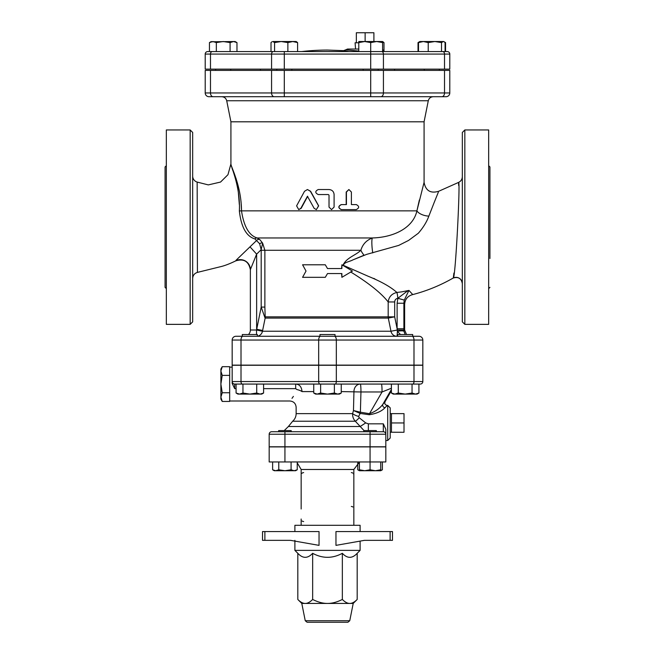 <?xml version="1.0" encoding="UTF-8"?>
<svg xmlns="http://www.w3.org/2000/svg" width="655" height="655" viewBox="0 0 655 655"><rect width="100%" height="100%" fill="white"/><g stroke="black" fill="none" stroke-linecap="round" stroke-linejoin="round"><path stroke-width="0.98" d="M373.907 41.527L373.907 32.75L365.13 32.75L365.13 41.527M356.345 42.788L356.345 32.75L365.13 32.75M358.784 42.788L355.092 42.788L355.559 49.051L358.784 49.051L347.486 49.051L345.644 49.854L358.784 51.049M378.222 69.127L378.222 70.38M444.516 70.38L444.516 92.953L449.788 92.953L449.788 70.38L205.211 70.38L205.211 92.953A3.766 3.766 0 0 0 208.97 96.719L446.03 96.719A3.766 3.766 0 0 0 449.788 92.953A3.766 3.766 0 0 1 446.03 96.719M441.855 96.719A3.766 2.661 90 0 0 444.516 92.953L284.303 92.953L284.303 96.719L274.232 96.719A3.766 2.661 90 0 1 271.571 92.953L210.484 92.953A3.766 2.661 90 0 0 213.145 96.719M428.288 100.747L226.712 100.747L230.92 121.805L424.08 121.805L428.288 100.747C428.976 98.242 430.613 96.899 433.209 96.719L370.697 96.719L370.697 70.38M284.303 96.719L229.021 96.719M235.546 41.773L236.971 42.591L233.532 41.527L230.085 42.591L223.208 41.527L216.33 42.591L212.891 41.527L209.453 42.591L209.453 51.565L216.33 51.565L216.33 42.591M210.877 41.773L235.129 41.527M274.576 42.591L272.791 41.527L281.216 41.527L274.576 42.591L274.576 51.565M292.728 41.527L287.864 42.591L281.216 41.527L296.216 41.527L297.591 42.591L292.728 41.527M271.964 41.773L271.014 42.591L271.014 51.565L238.445 51.565M370.697 42.591L364.737 41.527L376.658 41.527L370.697 42.591L370.697 51.565L207.717 51.565A2.505 2.505 0 0 0 205.211 54.07A2.505 2.505 0 0 1 207.717 51.565M382.61 41.527L382.61 42.591L376.658 41.527L382.61 41.527L383.986 42.591L382.61 42.1M358.784 42.591L358.784 41.527L364.737 41.527L358.784 42.591L358.784 51.565M441.519 42.591L434.871 41.527L443.296 41.527L441.519 42.591L441.519 51.565M443.296 41.527L444.123 41.773L443.296 41.527M443.705 41.527L445.547 42.591L445.547 51.565L445.081 51.565L445.081 42.591L444.123 41.773M428.231 42.591L423.367 41.527L434.871 41.527L428.231 42.591L428.231 51.565M418.504 42.591L419.871 41.527L423.367 41.527L418.504 42.591L418.504 51.565M445.547 42.591L444.573 42.1M419.003 42.1L418.029 42.591L418.029 51.565M236.971 51.565L236.971 42.591M230.085 51.565L230.085 42.591M297.591 51.565L297.591 42.591M287.864 51.565L287.864 42.591M210.484 69.127L210.484 54.07L205.211 54.07L205.211 69.127L449.788 69.127L449.788 54.07A2.505 2.505 0 0 0 447.283 51.565L370.697 51.565L382.61 51.565L382.61 42.591M383.986 51.565L383.986 42.591M354.224 50.632L345.644 49.854L343.629 50.648L349.074 51.565M301.701 51.565A223.257 223.257 0 0 1 327.5 50.067L343.629 50.648M416.555 51.565L382.61 51.565M260.485 70.38L260.485 69.127M356.287 204.581C359.415 206.251 359.415 207.922 356.287 209.6L341.427 209.6C338.177 207.93 338.177 206.259 341.427 204.581L346.438 204.581L346.438 192.038L348.902 189.532L351.399 192.038L351.399 204.581L356.287 204.581M351.399 204.581L355.919 204.581M355.919 209.6L341.247 209.6C338.046 207.93 338.046 206.259 341.247 204.581L346.192 204.581L346.192 192.038L348.902 189.532M331.545 209.6L329.006 207.095L331.545 209.6L334.099 207.095L334.099 194.551C333.796 191.506 332.11 189.835 329.023 189.532L318.24 189.532C314.981 191.203 314.981 192.873 318.24 194.551L328.392 194.551L329.023 195.174L329.023 207.095L329.006 195.174L328.376 194.551M314.138 208.315L316.357 209.6L318.551 205.867L310.372 191.26L307.449 189.532L304.534 191.26L296.6 205.867L298.729 209.6L300.841 208.315L307.441 196.279L314.138 208.315M307.449 189.532L310.593 191.26L318.666 205.867L316.357 209.6M307.703 196.279L301.177 208.315L298.729 209.6M341.607 268.55L341.885 264.784L341.885 268.55L327.5 268.55L325.289 264.784L302.577 264.784L306.024 271.055L302.577 277.327L325.289 277.327L327.5 273.569L341.885 273.569L341.885 277.327L352.423 271.055L341.885 264.784M327.5 268.55L325.289 264.784M341.607 273.569L341.885 277.327M327.5 273.569L325.289 277.327M350.581 271.907C368.642 283.026 381.185 293.039 388.186 301.955L388.186 316.848L394.687 316.848L394.687 301.955L388.186 301.955C388.849 296.846 391.755 293.677 396.905 292.457L396.676 292.261C390.511 286.808 381.054 281.494 368.315 276.32L343.621 265.447C343.13 262.483 349.893 261.607 352.824 259.929L364.049 255.204A10.038 4.601 57.5 0 1 360.872 250.275C355.69 255.442 346.151 257.693 342.86 265.529M458.639 185.422L458.59 182.401C460.49 180.379 455.487 278.58 453.301 277.998A6.272 6.272 0 0 1 462.332 283.623C461.374 278.457 458.369 276.574 453.301 277.998L453.915 273.053M453.301 277.99C440.316 285.416 426.798 290.943 412.756 294.578L408.941 290.419L406.673 291.581L397.863 298.287L404.266 300.088L408.941 290.419L401.859 291.843M373.612 278.367L374.881 278.915M418.365 233.213L408.589 240.418L398.707 245.412L366.718 254.345L354.568 259.224M433.987 202.976C440.168 187.657 440.176 187.657 433.995 202.976L428.853 216.109A10.038 4.88 13.1 0 1 416.899 210.853C413.231 227.956 393.639 237.397 372.417 237.961C366.473 240.197 362.624 244.299 360.872 250.275L264.874 250.275L262.63 243.144L259.929 239.714A2.505 2.366 -35.5 0 0 256.801 240.295L236.152 260.166M418.357 233.213C423.253 227.555 426.757 221.857 428.853 216.109M401.867 291.843L396.905 292.457A6.272 0.54 84.1 0 1 397.863 298.287L397.118 303.24L403.881 303.24L404.258 300.105L397.855 298.295C395.866 298.696 394.809 299.916 394.687 301.955M464.837 129.952L462.332 132.466L462.332 321.859L464.837 324.364L464.837 129.952L488.671 129.952L488.671 324.364L464.837 324.364M192.668 176.072A6.272 6.272 0 0 0 197.155 182.082L208.298 184.898L220.555 182.057L227.956 174.697L230.92 163.93C230.855 166.583 240.631 186.921 239.353 210.951C241.171 227.121 246.378 236.455 254.967 238.944L259.642 243.742L261.173 249.678L262.63 243.144A2.505 1.22 150.1 0 0 259.642 243.742M250.366 269.778C248.777 261.402 243.897 258.43 235.718 260.87C229.594 263.867 224.37 265.848 220.064 266.814L197.433 272.39L197.155 182.082L208.298 184.898M259.929 239.714L257.112 237.961A2.505 2.211 106.6 0 0 254.967 238.944C246.378 236.455 241.171 227.121 239.353 210.951L241.498 210.853C241.458 185.561 230.576 166.083 230.92 163.93L230.92 121.805M239.345 204.655L238.338 192.398M232.861 170.546L232.009 168.171M231.379 166.296L231.092 165.248M192.668 321.859L192.668 132.466L190.163 129.952L190.163 324.364L192.668 321.859M165.076 195.804L165.076 287.365L165.076 166.951L166.329 165.699M190.163 129.952L166.329 129.952L166.329 324.364L190.163 324.364M489.924 258.512L489.924 166.951L488.671 165.699M397.118 303.24L397.118 328.753L394.687 316.848L388.3 318.076A6.272 5.952 -90 0 1 388.186 316.848L265.177 316.848L264.874 307.08L261.189 307.08L264.874 317.536L265.16 318.076L265.177 316.848A3.766 2.481 -11.7 0 1 264.874 317.536M205.211 92.953A3.766 3.766 0 0 0 208.97 96.719A3.766 3.766 0 0 1 205.211 92.953L210.484 92.953L210.484 70.38M242.89 336.277L235.939 336.277A3.766 3.766 0 0 0 232.173 340.043L232.173 365.13L422.827 365.13L422.827 340.043A3.766 3.766 0 0 0 419.061 336.277L242.89 336.277A3.766 1.883 -90 0 0 241.007 340.043L318.674 340.043A3.766 1.883 -90 0 1 320.549 336.277M242.309 334.525L242.309 336.277L242.309 334.525L257.358 334.525L257.358 336.277L319.976 336.277L319.976 334.525L335.024 334.525L335.024 336.277L397.642 336.277L397.642 334.525L412.691 334.525L412.691 336.277M397.241 329.981L403.881 330.038L397.241 329.981L397.118 328.753L403.881 328.753L403.881 303.24L404.528 304.256M405.142 334.525L403.971 331.307A6.272 1.375 169.7 0 0 397.364 331.307L400.492 334.525M397.249 330.038L397.364 331.307A6.272 0.549 -90 0 1 396.832 336.277A6.272 5.969 -90 0 1 390.978 331.242L397.249 330.038M403.971 331.307L403.881 330.038M256.531 334.525L256.555 330.005L262.467 331.242L265.16 318.076L388.3 318.076L390.978 331.242L262.467 331.242A6.272 6.116 -90 0 1 257.358 336.212M264.874 307.08L264.874 250.275L261.189 250.275L261.189 307.08L256.555 330.005L250.366 330.005L250.366 269.639L250.366 330.005A6.272 6.272 0 0 1 248.441 334.525M235.726 260.747A10.038 10.005 0 0 1 250.366 269.639L256.637 254.14L256.637 329.236L262.63 330.472M261.189 250.275L261.165 249.678L256.637 254.14L250.275 247.14M231.485 166.337L232.058 167.844M232.943 170.046L234.441 173.878M236.095 178.578L239.419 191.309M241.187 204.352L241.498 210.853C243.881 226.491 249.08 235.522 257.112 237.961L372.417 237.961A10.038 1.433 84.6 0 0 372.785 252.912M241.498 210.853L416.899 210.853L424.08 182.344L416.899 210.853L419.364 199.996M424.08 121.805L424.08 182.344C425.652 190.72 430.523 193.692 438.686 191.276L458.59 182.401C460.973 181.222 462.217 179.314 462.332 176.662M222.233 401.45L220.891 399.116L220.891 397.102L222.233 401.45L229.668 401.45L229.668 392.754L222.233 392.754L220.891 397.102L220.891 384.067L222.233 392.754M222.233 366.685L220.891 371.033L220.891 369.019L222.233 366.685L229.668 366.685L229.668 392.754M222.233 375.38L220.891 384.067L220.891 371.033L222.233 375.38L229.668 375.38M390.216 432.226L404.012 432.267L404.012 422.95L391.469 422.95L391.469 413.632L404.012 413.632L404.012 422.95M391.469 432.267L391.469 422.95M390.216 413.665L391.469 413.632M236.078 393.033L239.517 394.097L237.921 394.097L236.078 393.033L236.078 384.067L234.686 384.067L420.313 384.067A2.505 2.505 0 0 0 422.827 381.562A2.505 2.505 0 0 1 420.313 384.067M242.956 393.033L249.833 394.097L239.517 394.097L242.956 393.033L242.956 384.067M263.597 393.033L261.754 394.097L260.158 394.097L263.597 393.033L263.597 384.067L313.745 384.067L313.745 393.033L317.184 394.097L315.587 394.097L313.745 393.033M256.711 393.033L260.158 394.097L249.833 394.097L256.711 393.033L256.711 384.067M320.623 393.033L327.5 394.097L317.184 394.097L320.623 393.033L320.623 384.067M334.377 393.033L337.816 394.097L327.5 394.097L334.377 393.033L334.377 384.067M341.255 393.033L339.413 394.097L337.816 394.097L341.255 393.033L341.255 384.067L362.19 384.067M394.842 394.097L398.289 393.033L405.167 394.097L393.246 394.097L391.403 393.033L394.842 394.097M412.044 393.033L415.483 394.097L405.167 394.097L412.044 393.033L412.044 384.067M418.922 393.033L417.079 394.097L415.483 394.097L418.922 393.033L418.922 384.067M391.403 384.067L391.403 393.033L393.246 394.097M398.289 384.067L398.289 393.033M387.703 440.512L390.216 437.999L390.216 407.901L387.703 405.388L387.703 440.512L385.82 440.512M360.062 413.411L360.315 412.191L353.471 410.521L360.168 413.436L358.637 416.424L359.218 417.751L365.711 422.909L368.339 423.826L383.314 423.826L385.82 429.262L385.82 434.24A2.505 2.505 0 0 0 383.314 431.727L271.686 431.727L278.662 431.727L278.662 430.597L291.197 430.597L291.197 431.727L363.803 431.727L363.803 430.597L376.338 430.597L376.338 431.727L379.024 431.727L376.338 431.727M369.281 414.738L369.502 413.69L360.389 412.2L360.168 413.436L369.281 414.738C376.347 413.649 381.57 411.324 384.952 407.778L386.876 405.781M413.993 365.253L413.993 381.562L422.827 381.562L422.827 365.253L232.173 365.253L232.173 381.562A2.505 2.505 0 0 0 234.686 384.067L234.686 388.644L232.173 383.429L232.173 381.562L232.173 383.429M380.547 431.727L383.314 431.727L380.547 431.727M284.933 431.727L284.933 434.24L269.18 434.24A2.505 2.505 0 0 1 271.686 431.727A2.505 2.505 0 0 0 269.18 434.24L269.18 446.784L385.82 446.784L385.82 434.24A2.505 2.505 0 0 0 383.314 431.727A2.505 2.505 0 0 1 385.82 434.24L385.82 429.262M384.952 407.778A2.505 1.998 39.6 0 1 382.798 404.364C379.638 408.548 375.209 411.659 369.502 413.69L382.045 391.968L391.403 388.227M384.706 402.08L382.798 404.364L391.403 389.455M341.255 391.592L360.954 391.968A7.524 0.655 90 0 0 360.299 384.067A7.524 6.345 -90 0 0 353.946 391.592L353.471 410.521L352.611 413.624C352.456 416.572 353.356 419.11 355.305 421.231L364.041 430.597M358.637 416.424A7.524 2.694 16.7 0 1 352.611 413.624L296.142 413.624L296.142 407.271C295.765 403.464 293.677 401.376 289.878 400.999L229.668 400.999M302.029 391.592C294.848 411.979 294.848 411.979 302.029 391.592C294.848 411.979 294.848 411.979 302.029 391.592C301.578 386.786 299.458 384.28 295.675 384.067L295.675 388.644L296.936 389.561A6.272 1.981 -166.2 0 1 302.029 391.592L313.745 391.592M368.339 423.826L368.339 430.597M365.711 422.909L360.185 426.495L288.405 426.495L292.654 421.231L355.305 421.231A7.524 1.449 -50.7 0 0 359.218 417.751M381.39 384.067A7.524 0.655 -90 0 1 382.045 391.968L360.954 391.968L360.389 412.2M296.936 389.561C288.315 404.438 288.315 404.438 296.936 389.561L296.936 389.553M291.999 398.338L293.399 396.398M313.745 384.067L295.675 384.067M297.239 469.782L295.593 470.732L294.16 470.732L297.239 469.782L297.239 461.955M272.619 469.782L275.698 470.732L274.265 470.732L272.619 469.782L272.619 461.955M284.933 470.732L291.082 469.782L294.16 470.732L275.698 470.732L278.776 469.782L284.933 470.732M359.407 469.782L364.737 470.732L359.407 470.732L359.407 461.955M370.067 469.782L375.405 470.732L364.737 470.732L370.067 469.782L370.067 461.955L269.18 461.955L269.18 446.906L284.933 446.906L284.933 461.955M375.405 470.732L380.735 469.782L380.735 470.732L375.405 470.732M357.761 462.872L357.761 469.782L359.407 470.519M380.735 470.519L382.381 469.782L382.381 461.955M291.082 461.955L291.082 469.782M278.776 461.955L278.776 469.782M380.735 461.955L380.735 469.782M297.812 553.303C302.757 558.658 307.703 558.658 312.656 553.303C322.555 558.658 332.445 558.658 342.344 553.303C347.297 558.658 352.243 558.658 357.188 553.303L360.111 550.38L294.889 550.38L297.812 553.303L297.812 599.456C300.465 602.142 302.938 603.468 305.23 603.435L301.791 603.435L297.812 599.456M357.188 553.303L357.188 599.456C354.535 602.142 352.062 603.468 349.77 603.435L305.23 603.435C307.523 603.468 310.003 602.142 312.656 599.456C317.97 602.142 322.915 603.468 327.5 603.435C332.085 603.468 337.03 602.142 342.344 599.456C344.997 602.142 347.477 603.468 349.77 603.435L353.209 603.435L357.188 599.456M342.344 553.303L342.344 599.456M317.004 622.25L319.173 622.25M349.754 620.735L305.246 620.735L307.097 622.25L347.903 622.25L349.754 620.735L353.209 603.435M312.656 553.303L312.656 599.456M390.118 540.35L364.409 540.35L335.966 545.369L335.966 531.565L392.484 531.565L392.484 540.35L390.118 540.35L390.118 531.565M294.889 531.565L294.889 525.294L360.111 525.294L360.111 531.565M264.882 531.565L319.034 531.565L319.034 545.369L290.591 540.35L264.882 540.35L264.882 531.565L262.516 531.565L262.516 540.35L264.882 540.35M294.889 540.35L294.889 550.38M351.334 472.615A2.505 2.505 0 0 1 352.849 473.131M353.594 474.04A2.505 2.505 0 0 1 353.839 475.129L353.839 469.479L359.407 462.217M351.661 506.462A2.505 2.505 0 0 1 351.334 506.479A2.505 2.505 0 0 1 352.849 506.995M301.906 473.344A2.505 2.505 0 0 1 303.666 472.615M301.161 508.992L301.161 469.479L353.839 469.479M353.839 525.294L353.839 475.129M301.161 503.973L301.161 475.129M303.339 521.511A2.505 2.505 0 0 0 303.666 521.536A2.505 2.505 0 0 1 302.151 521.02M297.239 462.872L301.161 469.479M301.161 525.294L301.161 519.022M385.82 461.955L370.067 461.955L370.067 446.906L385.82 446.906L385.82 461.955M370.067 446.906L284.933 446.906M271.571 69.127L271.571 54.07L210.484 54.07A2.505 1.777 -90 0 1 212.253 51.565M284.303 69.127L284.303 54.07L271.571 54.07A2.505 1.777 -90 0 1 273.348 51.565M370.697 69.127L370.697 54.07L284.303 54.07L284.303 51.565M383.429 69.127L383.429 54.07L370.697 54.07L370.697 51.565M444.516 69.127L444.516 54.07L383.429 54.07A2.505 1.777 -90 0 0 381.652 51.565M449.788 54.07L444.516 54.07A2.505 1.777 -90 0 0 442.747 51.565M383.429 70.38L383.429 92.953A3.766 2.661 90 0 1 380.768 96.719M284.303 70.38L284.303 92.953L271.571 92.953L271.571 70.38M241.007 365.13L241.007 340.043L232.173 340.043A3.766 3.766 0 0 1 235.939 336.277M318.674 365.13L318.674 340.043L336.326 340.043A3.766 1.883 -90 0 0 334.451 336.277M336.326 365.13L336.326 340.043L413.993 340.043A3.766 1.883 -90 0 0 412.11 336.277M413.993 365.13L413.993 340.043L422.827 340.043M412.756 294.578C407.713 295.929 405.003 299.212 404.634 304.428L404.634 330.005L403.881 330.005L403.881 328.753M336.326 365.253L336.326 381.562L413.993 381.562A2.505 1.253 90 0 1 412.74 384.067M318.674 365.253L318.674 381.562L336.326 381.562A2.505 1.253 90 0 1 335.073 384.067M241.007 365.253L241.007 381.562L318.674 381.562A2.505 1.253 90 0 0 319.927 384.067M232.173 381.562L241.007 381.562A2.505 1.253 90 0 0 242.26 384.067M284.933 446.784L284.933 434.24L370.067 434.24L370.067 431.727M370.067 446.784L370.067 434.24L385.82 434.24M383.314 423.826L383.314 431.727M234.686 388.644L236.078 388.644M263.597 388.644L295.675 388.644M215.683 69.127L215.683 70.38M230.732 69.127L230.732 70.38M276.778 69.127L276.778 70.38M291.827 69.127L291.827 70.38M363.173 69.127L363.173 70.38M424.268 69.127L424.268 70.38M439.317 69.127L439.317 70.38M211.295 41.527L209.453 42.591M419.871 41.527L418.029 42.591M383.945 51.565L382.61 49.354M394.515 70.38L394.515 69.127M197.442 272.39C194.461 273.331 192.865 275.362 192.668 278.481M165.076 287.365L166.329 288.618M489.924 287.365L488.671 288.618M404.634 330.005L406.558 334.525M226.712 100.747C226.024 98.242 224.387 96.899 221.791 96.719M387.703 405.388L387.252 405.388C385.107 404.962 384.387 403.709 385.083 401.638L391.403 390.691M232.173 367.136L229.668 367.136M288.405 426.495L284.213 430.597M296.142 413.624C296.085 416.662 294.922 419.2 292.654 421.231M359.407 470.732L357.761 469.782M380.735 470.732L382.381 469.782M305.246 620.735L301.791 603.435M360.111 541.104L360.111 550.38"/></g></svg>
